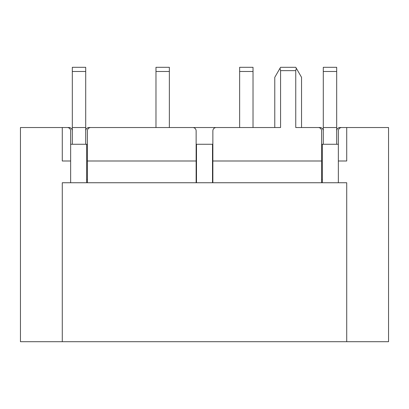 <?xml version="1.0" encoding="UTF-8"?>
<svg xmlns="http://www.w3.org/2000/svg" width="409" height="409" viewBox="0 0 409 409"><rect width="100%" height="100%" fill="white"/><g stroke="black" fill="none" stroke-linecap="round" stroke-linejoin="round"><path stroke-width="0.61" d="M87.378 144.265L70.645 144.265M196.136 144.265L212.864 144.265M321.622 144.265L338.355 144.265M336.684 130.88A3.349 3.349 0 0 1 340.027 127.531L346.72 127.531L346.72 160.998L338.355 160.998L338.355 130.88A3.349 3.349 0 0 1 341.699 127.531L388.55 127.531L388.55 341.699L20.45 341.699L20.45 127.531L67.301 127.531A3.349 3.349 0 0 1 70.645 130.88L70.645 182.746L87.378 182.746L87.378 130.88A3.349 3.349 0 0 1 90.721 127.531L192.787 127.531A3.349 3.349 0 0 1 196.136 130.88L196.136 182.746L212.864 182.746L212.864 130.88A3.349 3.349 0 0 1 216.213 127.531L280.569 127.531L280.569 70.645L295.748 70.645L296.315 68.277L295.748 67.301L280.569 67.301L280.001 68.277L280.569 70.645M323.294 130.88A3.349 3.349 0 0 0 319.95 127.531L301.545 127.531L301.545 77.337L296.315 68.277M256.366 127.531L274.771 127.531L274.771 77.337L280.001 68.277M295.748 70.645L295.748 127.531L318.279 127.531A3.349 3.349 0 0 1 321.622 130.88L321.622 182.746L338.355 182.746L338.355 160.998M86.662 144.265L86.662 182.746M196.494 182.746L196.494 144.265M212.506 144.265L212.506 182.746M322.338 182.746L322.338 144.265M212.506 174.382L212.864 174.382M196.136 174.382L196.494 174.382M338.355 182.746L346.72 182.746L346.72 341.699M62.28 341.699L62.28 182.746L70.645 182.746M70.645 160.998L62.28 160.998L62.28 127.531L68.973 127.531A3.349 3.349 0 0 1 72.316 130.88M321.622 179.403L322.338 179.403M86.662 179.403L87.378 179.403M321.622 160.998L212.864 160.998M212.864 182.746L321.622 182.746M196.136 160.998L87.378 160.998M87.378 182.746L196.136 182.746M85.706 130.88A3.349 3.349 0 0 1 89.05 127.531L97.419 127.531M144.265 127.531L152.634 127.531M172.71 127.531L236.29 127.531M336.684 144.265L336.684 67.301L323.294 67.301L323.294 71.483L336.684 71.483M323.294 144.265L323.294 127.531L336.684 127.531M323.294 127.531L323.294 71.483M72.316 71.483L85.706 71.483L85.706 67.301L72.316 67.301L72.316 144.265M85.706 71.483L85.706 127.531L72.316 127.531M85.706 127.531L85.706 144.265M239.638 71.483L253.023 71.483L253.023 67.301L239.638 67.301L239.638 127.531M253.023 71.483L253.023 127.531M169.362 127.531L169.362 67.301L155.977 67.301L155.977 71.483L169.362 71.483M155.977 127.531L155.977 71.483"/></g></svg>

